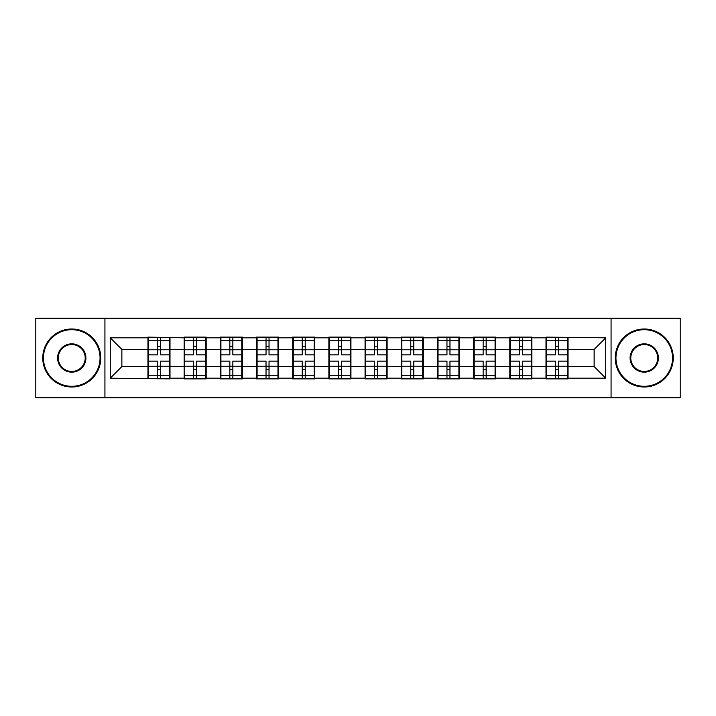 <?xml version="1.0" encoding="UTF-8"?>
<svg xmlns="http://www.w3.org/2000/svg" width="716" height="716" viewBox="0 0 716 716"><rect width="100%" height="100%" fill="white"/><g stroke="black" fill="none" stroke-linecap="round" stroke-linejoin="round"><path stroke-width="1.07" d="M611.07 397.783L680.2 397.783L680.2 318.217L611.07 318.217L611.07 397.783L104.93 397.783L104.93 318.217L35.8 318.217L35.8 397.783L104.93 397.783M568.048 356.264L567.466 356.264M546.585 356.264L546.004 356.264M546.004 359.736L546.585 359.736M567.466 359.736L568.048 359.736M531.854 356.264L531.281 356.264M510.401 356.264L509.819 356.264M509.819 359.736L510.401 359.736M531.281 359.736L531.854 359.736M495.669 356.264L495.087 356.264M474.216 356.264L473.634 356.264M473.634 359.736L474.216 359.736M495.087 359.736L495.669 359.736M459.484 356.264L458.902 356.264M438.031 356.264L437.449 356.264M437.449 359.736L438.031 359.736M458.902 359.736L459.484 359.736M423.299 356.264L422.717 356.264M401.837 356.264L401.264 356.264M401.264 359.736L401.837 359.736M422.717 359.736L423.299 359.736M387.114 356.264L386.533 356.264M365.652 356.264L365.07 356.264M365.07 359.736L365.652 359.736M386.533 359.736L387.114 359.736M350.93 356.264L350.348 356.264M329.467 356.264L328.886 356.264M328.886 359.736L329.467 359.736M350.348 359.736L350.93 359.736M314.736 356.264L314.163 356.264M293.283 356.264L292.701 356.264M292.701 359.736L293.283 359.736M314.163 359.736L314.736 359.736M278.551 356.264L277.969 356.264M257.098 356.264L256.516 356.264M256.516 359.736L257.098 359.736M277.969 359.736L278.551 359.736M242.366 356.264L241.784 356.264M220.913 356.264L220.331 356.264M220.331 359.736L220.913 359.736M241.784 359.736L242.366 359.736M206.181 356.264L205.599 356.264M184.719 356.264L184.146 356.264M184.146 359.736L184.719 359.736M205.599 359.736L206.181 359.736M611.07 318.217L104.93 318.217M594.137 366.583L594.137 349.417L568.048 349.417L568.048 366.583L594.137 366.583L605.736 378.182L605.736 337.818L546.004 337.12L546.004 349.417L531.854 349.417L531.854 366.583L546.004 366.583L546.004 349.417M605.736 378.182L568.048 378.182L568.048 378.88L546.004 378.88L546.004 378.182L531.854 378.182L531.854 378.88L509.819 378.88L509.819 378.182L495.669 378.182L495.669 378.88L473.634 378.88L473.634 378.182L459.484 378.182L459.484 378.88L437.449 378.88L437.449 378.182L423.299 378.182L423.299 378.88L401.264 378.88L401.264 378.182L387.114 378.182L387.114 378.88L365.07 378.88L365.07 378.182L350.93 378.182L350.93 378.88L328.886 378.88L328.886 378.182L314.736 378.182L314.736 378.88L292.701 378.88L292.701 378.182L278.551 378.182L278.551 378.88L256.516 378.88L256.516 378.182L242.366 378.182L242.366 378.88L220.331 378.88L220.331 378.182L206.181 378.182L206.181 378.88L184.146 378.88L184.146 378.182L169.996 378.182L169.996 378.88L110.264 378.182L110.264 337.818L147.952 337.818L147.952 349.417L121.863 349.417L121.863 366.583L147.952 366.583L147.952 349.417M546.004 337.818L531.854 337.818L531.854 337.12L509.819 337.12L509.819 337.818L495.669 337.818L495.669 337.12L473.634 337.12L473.634 337.818L459.484 337.818L459.484 337.12L437.449 337.12L437.449 337.818L423.299 337.818L423.299 337.12L401.264 337.12L401.264 337.818L387.114 337.818L387.114 337.12L365.07 337.12L365.07 337.818L350.93 337.818L350.93 337.12L328.886 337.12L328.886 337.818L314.736 337.818L314.736 337.12L292.701 337.12L292.701 337.818L278.551 337.818L278.551 337.12L256.516 337.12L256.516 337.818L242.366 337.818L242.366 337.12L220.331 337.12L220.331 337.818L206.181 337.818L206.181 337.12L184.146 337.12L184.146 337.818L147.952 337.12L147.952 337.818M546.004 366.583L546.004 378.182M531.854 366.583L531.854 378.182M531.854 337.818L531.854 349.417M495.669 366.583L509.819 366.583L509.819 349.417L495.669 349.417L495.669 378.182M509.819 366.583L509.819 378.182M509.819 337.818L509.819 349.417M495.669 337.818L495.669 349.417M459.484 366.583L473.634 366.583L473.634 349.417L459.484 349.417L459.484 378.182M473.634 366.583L473.634 378.182M473.634 337.818L473.634 349.417M459.484 337.818L459.484 349.417M423.299 366.583L437.449 366.583L437.449 349.417L423.299 349.417L423.299 378.182M437.449 366.583L437.449 378.182M437.449 337.818L437.449 349.417M423.299 337.818L423.299 349.417M387.114 366.583L401.264 366.583L401.264 349.417L387.114 349.417L387.114 378.182M401.264 366.583L401.264 378.182M401.264 337.818L401.264 349.417M387.114 337.818L387.114 349.417M350.93 366.583L365.07 366.583L365.07 349.417L350.93 349.417L350.93 378.182M365.07 366.583L365.07 378.182M365.07 337.818L365.07 349.417M350.93 337.818L350.93 349.417M314.736 366.583L328.886 366.583L328.886 349.417L314.736 349.417L314.736 378.182M328.886 366.583L328.886 378.182M328.886 337.818L328.886 349.417M314.736 337.818L314.736 349.417M278.551 366.583L292.701 366.583L292.701 349.417L278.551 349.417L278.551 378.182M292.701 366.583L292.701 378.182M292.701 337.818L292.701 349.417M278.551 337.818L278.551 349.417M242.366 366.583L256.516 366.583L256.516 349.417L242.366 349.417L242.366 378.182M256.516 366.583L256.516 378.182M256.516 337.818L256.516 349.417M242.366 337.818L242.366 349.417M206.181 366.583L220.331 366.583L220.331 349.417L206.181 349.417L206.181 378.182M220.331 366.583L220.331 378.182M220.331 337.818L220.331 349.417M206.181 337.818L206.181 349.417M169.996 366.583L184.146 366.583L184.146 349.417L169.996 349.417L169.996 378.182M184.146 366.583L184.146 378.182M184.146 337.818L184.146 349.417M169.996 337.818L169.996 349.417M169.996 356.264L169.415 356.264M148.534 356.264L147.952 356.264M147.952 359.736L148.534 359.736M169.415 359.736L169.996 359.736M147.952 366.583L147.952 378.182M121.863 366.583L110.264 378.182M110.264 337.818L121.863 349.417M568.048 366.583L568.048 378.182M568.048 337.818L568.048 349.417M605.736 337.818L594.137 349.417M169.415 361.132L169.415 378.299L160.482 378.299L160.482 361.132L169.415 361.132L169.415 337.701L160.482 337.701L160.482 340.252L169.415 340.252M148.534 349.775L157.466 349.775L157.466 337.701L148.534 337.701L148.534 361.132L157.466 361.132L157.466 378.299L148.534 378.299L148.534 375.748L157.466 375.748M157.466 346.419L160.482 346.419M160.482 340.601L157.466 340.601M157.466 349.802L160.482 349.802M157.466 349.775L157.466 354.868L148.534 354.868M148.534 340.252L157.466 340.252M157.466 366.198L160.482 366.198M157.466 375.399L160.482 375.399M157.466 369.581L160.482 369.581M148.534 361.132L148.534 375.748M160.482 375.748L169.415 375.748M160.482 340.252L160.482 354.868L169.415 354.868M205.599 361.132L205.599 378.299L196.667 378.299L196.667 361.132L205.599 361.132L205.599 337.701L196.667 337.701L196.667 340.252L205.599 340.252M184.719 349.775L193.651 349.775L193.651 337.701L184.719 337.701L184.719 361.132L193.651 361.132L193.651 378.299L184.719 378.299L184.719 375.748L193.651 375.748M193.651 346.419L196.667 346.419M196.667 340.601L193.651 340.601M193.651 349.802L196.667 349.802M193.651 349.775L193.651 354.868L184.719 354.868M184.719 340.252L193.651 340.252M193.651 366.198L196.667 366.198M193.651 375.399L196.667 375.399M193.651 369.581L196.667 369.581M184.719 361.132L184.719 375.748M196.667 375.748L205.599 375.748M196.667 340.252L196.667 354.868L205.599 354.868M241.784 361.132L241.784 378.299L232.852 378.299L232.852 361.132L241.784 361.132L241.784 337.701L232.852 337.701L232.852 340.252L241.784 340.252M220.913 349.775L229.836 349.775L229.836 337.701L220.913 337.701L220.913 361.132L229.836 361.132L229.836 378.299L220.913 378.299L220.913 375.748L229.836 375.748M229.836 346.419L232.852 346.419M232.852 340.601L229.836 340.601M229.836 349.802L232.852 349.802M229.836 349.775L229.836 354.868L220.913 354.868M220.913 340.252L229.836 340.252M229.836 366.198L232.852 366.198M229.836 375.399L232.852 375.399M229.836 369.581L232.852 369.581M220.913 361.132L220.913 375.748M232.852 375.748L241.784 375.748M232.852 340.252L232.852 354.868L241.784 354.868M277.969 361.132L277.969 378.299L269.037 378.299L269.037 361.132L277.969 361.132L277.969 337.701L269.037 337.701L269.037 340.252L277.969 340.252M257.098 349.775L266.03 349.775L266.03 337.701L257.098 337.701L257.098 361.132L266.03 361.132L266.03 378.299L257.098 378.299L257.098 375.748L266.03 375.748M266.03 346.419L269.037 346.419M269.037 340.601L266.03 340.601M266.03 349.802L269.037 349.802M266.03 349.775L266.03 354.868L257.098 354.868M257.098 340.252L266.03 340.252M266.03 366.198L269.037 366.198M266.03 375.399L269.037 375.399M266.03 369.581L269.037 369.581M257.098 361.132L257.098 375.748M269.037 375.748L277.969 375.748M269.037 340.252L269.037 354.868L277.969 354.868M314.163 361.132L314.163 378.299L305.231 378.299L305.231 361.132L314.163 361.132L314.163 337.701L305.231 337.701L305.231 340.252L314.163 340.252M293.283 349.775L302.215 349.775L302.215 337.701L293.283 337.701L293.283 361.132L302.215 361.132L302.215 378.299L293.283 378.299L293.283 375.748L302.215 375.748M302.215 346.419L305.231 346.419M305.231 340.601L302.215 340.601M302.215 349.802L305.231 349.802M302.215 349.775L302.215 354.868L293.283 354.868M293.283 340.252L302.215 340.252M302.215 366.198L305.231 366.198M302.215 375.399L305.231 375.399M302.215 369.581L305.231 369.581M293.283 361.132L293.283 375.748M305.231 375.748L314.163 375.748M305.231 340.252L305.231 354.868L314.163 354.868M350.348 361.132L350.348 378.299L341.416 378.299L341.416 361.132L350.348 361.132L350.348 337.701L341.416 337.701L341.416 340.252L350.348 340.252M329.467 349.775L338.4 349.775L338.4 337.701L329.467 337.701L329.467 361.132L338.4 361.132L338.4 378.299L329.467 378.299L329.467 375.748L338.4 375.748M338.4 346.419L341.416 346.419M341.416 340.601L338.4 340.601M338.4 349.802L341.416 349.802M338.4 349.775L338.4 354.868L329.467 354.868M329.467 340.252L338.4 340.252M338.4 366.198L341.416 366.198M338.4 375.399L341.416 375.399M338.4 369.581L341.416 369.581M329.467 361.132L329.467 375.748M341.416 375.748L350.348 375.748M341.416 340.252L341.416 354.868L350.348 354.868M71.752 386.3A28.3 28.3 0 0 0 100.052 358A28.3 28.3 0 0 0 71.752 329.7A28.3 28.3 0 0 0 43.452 358A28.3 28.3 0 0 0 71.752 386.3M71.752 329.002A28.998 28.998 0 0 1 100.75 358A28.998 28.998 0 0 1 71.752 386.998A28.998 28.998 0 0 1 42.763 358A28.998 28.998 0 0 1 71.752 329.002M71.752 372.15A14.15 14.15 0 0 1 57.602 358A14.15 14.15 0 0 1 71.752 343.85A14.15 14.15 0 0 1 85.902 358A14.15 14.15 0 0 1 71.752 372.15M71.752 344.548A13.452 13.452 0 0 0 58.3 358A13.452 13.452 0 0 0 71.752 371.452A13.452 13.452 0 0 0 85.213 358A13.452 13.452 0 0 0 71.752 344.548M644.248 386.3A28.3 28.3 0 0 0 672.548 358A28.3 28.3 0 0 0 644.248 329.7A28.3 28.3 0 0 0 615.948 358A28.3 28.3 0 0 0 644.248 386.3M644.248 329.002A28.998 28.998 0 0 1 673.237 358A28.998 28.998 0 0 1 644.248 386.998A28.998 28.998 0 0 1 615.25 358A28.998 28.998 0 0 1 644.248 329.002M644.248 372.15A14.15 14.15 0 0 1 630.098 358A14.15 14.15 0 0 1 644.248 343.85A14.15 14.15 0 0 1 658.398 358A14.15 14.15 0 0 1 644.248 372.15M644.248 344.548A13.452 13.452 0 0 0 630.787 358A13.452 13.452 0 0 0 644.248 371.452A13.452 13.452 0 0 0 657.7 358A13.452 13.452 0 0 0 644.248 344.548M386.533 361.132L386.533 378.299L377.601 378.299L377.601 361.132L386.533 361.132L386.533 337.701L377.601 337.701L377.601 340.252L386.533 340.252M365.652 349.775L374.584 349.775L374.584 337.701L365.652 337.701L365.652 361.132L374.584 361.132L374.584 378.299L365.652 378.299L365.652 375.748L374.584 375.748M374.584 346.419L377.601 346.419M377.601 340.601L374.584 340.601M374.584 349.802L377.601 349.802M374.584 349.775L374.584 354.868L365.652 354.868M365.652 340.252L374.584 340.252M374.584 366.198L377.601 366.198M374.584 375.399L377.601 375.399M374.584 369.581L377.601 369.581M365.652 361.132L365.652 375.748M377.601 375.748L386.533 375.748M377.601 340.252L377.601 354.868L386.533 354.868M422.717 361.132L422.717 378.299L413.785 378.299L413.785 361.132L422.717 361.132L422.717 337.701L413.785 337.701L413.785 340.252L422.717 340.252M401.837 349.775L410.769 349.775L410.769 337.701L401.837 337.701L401.837 361.132L410.769 361.132L410.769 378.299L401.837 378.299L401.837 375.748L410.769 375.748M410.769 346.419L413.785 346.419M413.785 340.601L410.769 340.601M410.769 349.802L413.785 349.802M410.769 349.775L410.769 354.868L401.837 354.868M401.837 340.252L410.769 340.252M410.769 366.198L413.785 366.198M410.769 375.399L413.785 375.399M410.769 369.581L413.785 369.581M401.837 361.132L401.837 375.748M413.785 375.748L422.717 375.748M413.785 340.252L413.785 354.868L422.717 354.868M458.902 361.132L458.902 378.299L449.97 378.299L449.97 361.132L458.902 361.132L458.902 337.701L449.97 337.701L449.97 340.252L458.902 340.252M438.031 349.775L446.963 349.775L446.963 337.701L438.031 337.701L438.031 361.132L446.963 361.132L446.963 378.299L438.031 378.299L438.031 375.748L446.963 375.748M446.963 346.419L449.97 346.419M449.97 340.601L446.963 340.601M446.963 349.802L449.97 349.802M446.963 349.775L446.963 354.868L438.031 354.868M438.031 340.252L446.963 340.252M446.963 366.198L449.97 366.198M446.963 375.399L449.97 375.399M446.963 369.581L449.97 369.581M438.031 361.132L438.031 375.748M449.97 375.748L458.902 375.748M449.97 340.252L449.97 354.868L458.902 354.868M495.087 361.132L495.087 378.299L486.164 378.299L486.164 361.132L495.087 361.132L495.087 337.701L486.164 337.701L486.164 340.252L495.087 340.252M474.216 349.775L483.148 349.775L483.148 337.701L474.216 337.701L474.216 361.132L483.148 361.132L483.148 378.299L474.216 378.299L474.216 375.748L483.148 375.748M483.148 346.419L486.164 346.419M486.164 340.601L483.148 340.601M483.148 349.802L486.164 349.802M483.148 349.775L483.148 354.868L474.216 354.868M474.216 340.252L483.148 340.252M483.148 366.198L486.164 366.198M483.148 375.399L486.164 375.399M483.148 369.581L486.164 369.581M474.216 361.132L474.216 375.748M486.164 375.748L495.087 375.748M486.164 340.252L486.164 354.868L495.087 354.868M531.281 361.132L531.281 378.299L522.349 378.299L522.349 361.132L531.281 361.132L531.281 337.701L522.349 337.701L522.349 340.252L531.281 340.252M510.401 349.775L519.333 349.775L519.333 337.701L510.401 337.701L510.401 361.132L519.333 361.132L519.333 378.299L510.401 378.299L510.401 375.748L519.333 375.748M519.333 346.419L522.349 346.419M522.349 340.601L519.333 340.601M519.333 349.802L522.349 349.802M519.333 349.775L519.333 354.868L510.401 354.868M510.401 340.252L519.333 340.252M519.333 366.198L522.349 366.198M519.333 375.399L522.349 375.399M519.333 369.581L522.349 369.581M510.401 361.132L510.401 375.748M522.349 375.748L531.281 375.748M522.349 340.252L522.349 354.868L531.281 354.868M567.466 361.132L567.466 378.299L558.534 378.299L558.534 361.132L567.466 361.132L567.466 337.701L558.534 337.701L558.534 340.252L567.466 340.252M546.585 349.775L555.518 349.775L555.518 337.701L546.585 337.701L546.585 361.132L555.518 361.132L555.518 378.299L546.585 378.299L546.585 375.748L555.518 375.748M555.518 346.419L558.534 346.419M558.534 340.601L555.518 340.601M555.518 349.802L558.534 349.802M555.518 349.775L555.518 354.868L546.585 354.868M546.585 340.252L555.518 340.252M555.518 366.198L558.534 366.198M555.518 375.399L558.534 375.399M555.518 369.581L558.534 369.581M546.585 361.132L546.585 375.748M558.534 375.748L567.466 375.748M558.534 340.252L558.534 354.868L567.466 354.868M148.534 366.225L157.466 366.225M160.482 366.225L169.415 366.225M160.482 349.775L169.415 349.775M184.719 366.225L193.651 366.225M196.667 366.225L205.599 366.225M196.667 349.775L205.599 349.775M220.913 366.225L229.836 366.225M232.852 366.225L241.784 366.225M232.852 349.775L241.784 349.775M257.098 366.225L266.03 366.225M269.037 366.225L277.969 366.225M269.037 349.775L277.969 349.775M293.283 366.225L302.215 366.225M305.231 366.225L314.163 366.225M305.231 349.775L314.163 349.775M329.467 366.225L338.4 366.225M341.416 366.225L350.348 366.225M341.416 349.775L350.348 349.775M365.652 366.225L374.584 366.225M377.601 366.225L386.533 366.225M377.601 349.775L386.533 349.775M401.837 366.225L410.769 366.225M413.785 366.225L422.717 366.225M413.785 349.775L422.717 349.775M438.031 366.225L446.963 366.225M449.97 366.225L458.902 366.225M449.97 349.775L458.902 349.775M474.216 366.225L483.148 366.225M486.164 366.225L495.087 366.225M486.164 349.775L495.087 349.775M510.401 366.225L519.333 366.225M522.349 366.225L531.281 366.225M522.349 349.775L531.281 349.775M546.585 366.225L555.518 366.225M558.534 366.225L567.466 366.225M558.534 349.775L567.466 349.775"/></g></svg>

